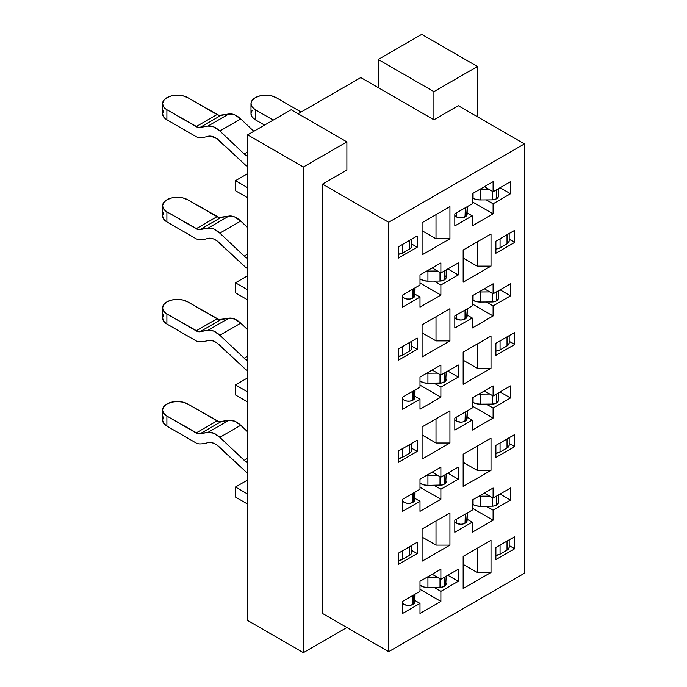 <?xml version="1.0" encoding="UTF-8"?>
<svg xmlns="http://www.w3.org/2000/svg" width="687" height="687" viewBox="0 0 687 687"><rect width="100%" height="100%" fill="white"/><g stroke="black" fill="none" stroke-linecap="round" stroke-linejoin="round"><path stroke-width="1.03" d="M378.219 87.618L378.219 59.477L421.732 34.35L477.439 66.51L433.918 91.637L378.219 59.477L421.732 34.35L477.439 66.51L433.918 91.637L378.219 59.477L378.219 87.618L433.918 119.778L433.918 91.637L433.918 119.778L360.804 77.571L298.141 113.75L360.804 77.571L378.219 87.618M247.655 620.49L247.655 134.85L291.176 109.731L346.883 141.891L303.362 167.01L247.655 134.85L291.176 109.731L346.883 141.891L346.883 170.032L322.512 184.099L388.662 222.287L524.439 143.901L524.439 573.25L388.662 651.645L388.662 222.287L524.439 143.901L458.289 105.704L433.918 119.778L458.289 105.704L524.439 143.901L524.439 573.25L388.662 651.645L322.512 613.457L322.512 184.099L346.883 170.032L346.883 141.891L303.362 167.01L303.362 652.65L346.883 627.523L303.362 652.65L247.655 620.49L303.362 652.65L303.362 167.01L247.655 134.85L247.655 620.49M472.218 532.245L493.103 520.188L493.103 510.132L510.518 500.084L510.518 488.028L493.103 498.075L493.103 488.028L472.218 500.084L472.218 510.132L454.811 520.188L454.811 532.245L472.218 522.197L472.218 532.245L493.103 520.188L472.218 508.122L493.103 520.188L493.103 510.132L486.327 506.225L493.103 510.132L510.518 500.084L500.067 494.056L510.518 500.084L510.518 488.028L493.103 498.075L484.404 493.051L493.103 498.075L493.103 488.028L472.218 500.084L472.218 510.132L454.811 520.188L454.811 532.245L472.218 522.197L467.134 519.26L472.218 522.197L472.218 532.245M398.408 553.147L398.408 564.405L417.207 553.55L417.207 542.292L398.408 553.147L398.408 564.405L417.207 553.55L411.711 550.381L417.207 553.55L417.207 542.292L398.408 553.147M422.084 561.193L449.933 545.109L449.933 512.949L422.084 529.033L422.084 561.193L449.933 545.109L436.013 545.109L422.084 537.071L436.013 545.109L436.013 520.986L436.013 545.109L449.933 545.109L449.933 512.949L422.084 529.033L422.084 561.193M472.218 430.131L493.103 418.074L493.103 408.026L510.518 397.971L510.518 385.914L493.103 395.961L493.103 385.914L472.218 397.971L472.218 408.026L454.811 418.074L454.811 430.131L472.218 420.083L472.218 430.131L493.103 418.074L472.218 406.017L493.103 418.074L493.103 408.026L486.327 404.111L493.103 408.026L510.518 397.971L500.067 391.942L510.518 397.971L510.518 385.914L493.103 395.961L484.404 390.937L493.103 395.961L493.103 385.914L472.218 397.971L472.218 408.026L454.811 418.074L454.811 430.131L472.218 420.083L467.134 417.146L472.218 420.083L472.218 430.131M398.408 451.041L398.408 462.291L417.207 451.436L417.207 440.187L398.408 451.041L398.408 462.291L417.207 451.436L411.711 448.267L417.207 451.436L417.207 440.187L398.408 451.041M422.084 459.079L449.933 442.995L449.933 410.835L422.084 426.919L422.084 459.079L449.933 442.995L436.013 442.995L422.084 434.957L436.013 442.995L436.013 418.881L436.013 442.995L449.933 442.995L449.933 410.835L422.084 426.919L422.084 459.079M472.218 328.025L493.103 315.96L493.103 305.913L510.518 295.857L510.518 283.8L493.103 293.847L493.103 283.8L472.218 295.857L472.218 305.913L454.811 315.96L454.811 328.025L472.218 317.969L472.218 328.025L493.103 315.96L472.218 303.903L493.103 315.96L493.103 305.913L486.327 301.997L493.103 305.913L510.518 295.857L500.067 289.828L510.518 295.857L510.518 283.8L493.103 293.847L484.404 288.823L493.103 293.847L493.103 283.8L472.218 295.857L472.218 305.913L454.811 315.96L454.811 328.025L472.218 317.969L467.134 315.041L472.218 317.969L472.218 328.025M398.408 348.927L398.408 360.186L417.207 349.331L417.207 338.073L398.408 348.927L398.408 360.186L417.207 349.331L411.711 346.154L417.207 349.331L417.207 338.073L398.408 348.927M422.084 324.805L422.084 356.965L449.933 340.889L449.933 308.721L422.084 324.805L449.933 308.721L449.933 340.889L436.013 340.889L422.084 332.843L436.013 340.889L436.013 316.767L436.013 340.889L449.933 340.889L422.084 356.965L422.084 324.805M472.218 225.911L493.103 213.846L493.103 203.799L510.518 193.751L510.518 181.686L493.103 191.742L493.103 181.686L472.218 193.751L472.218 203.799L454.811 213.846L454.811 225.911L472.218 215.855L472.218 225.911L493.103 213.846L472.218 201.789L493.103 213.846L493.103 203.799L486.327 199.883L493.103 203.799L510.518 193.751L500.067 187.714L510.518 193.751L510.518 181.686L493.103 191.742L484.404 186.709L493.103 191.742L493.103 181.686L472.218 193.751L472.218 203.799L454.811 213.846L454.811 225.911L472.218 215.855L467.134 212.927L472.218 215.855L472.218 225.911M398.408 246.813L398.408 258.072L417.207 247.217L417.207 235.959L398.408 246.813L398.408 258.072L417.207 247.217L411.711 244.04L417.207 247.217L417.207 235.959L398.408 246.813M422.084 222.691L422.084 254.851L449.933 238.775L449.933 206.615L422.084 222.691L449.933 206.615L449.933 238.775L436.013 238.775L422.084 230.738L436.013 238.775L436.013 214.653L436.013 238.775L449.933 238.775L422.084 254.851L422.084 222.691M440.882 272.945L440.882 262.898L419.997 274.955L419.997 285.002L402.591 295.058L402.591 307.115L419.997 297.067L419.997 307.115L440.882 295.058L440.882 285.002L458.289 274.955L458.289 262.898L440.882 272.945L432.183 267.921L440.882 272.945L458.289 262.898L458.289 274.955L447.847 268.926L458.289 274.955L440.882 285.002L434.107 281.095L440.882 285.002L440.882 295.058L419.997 307.115L419.997 297.067L402.591 307.115L402.591 295.058L419.997 285.002L419.997 274.955L440.882 262.898L440.882 272.945M495.894 343.302L495.894 355.359L514.692 344.505L514.692 332.448L495.894 343.302L495.894 355.359L514.692 344.505L509.196 341.327L514.692 344.505L514.692 332.448L495.894 343.302M463.167 352.139L463.167 384.308L491.016 368.223L491.016 336.063L463.167 352.139L463.167 384.308L491.016 368.223L477.096 368.223L463.167 360.186L477.096 368.223L491.016 368.223L491.016 336.063L463.167 352.139M440.882 477.173L440.882 467.117L419.997 479.183L419.997 489.23L402.591 499.277L402.591 511.343L419.997 501.287L419.997 511.343L440.882 499.277L440.882 489.23L458.289 479.183L458.289 467.117L440.882 477.173L432.183 472.141L440.882 477.173L458.289 467.117L458.289 479.183L447.847 473.145L458.289 479.183L440.882 489.23L434.107 485.314L440.882 489.23L440.882 499.277L419.997 511.343L419.997 501.287L402.591 511.343L402.591 499.277L419.997 489.23L419.997 479.183L440.882 467.117L440.882 477.173M495.894 547.522L495.894 559.587L514.692 548.733L514.692 536.667L495.894 547.522L495.894 559.587L514.692 548.733L509.196 545.555L514.692 548.733L514.692 536.667L495.894 547.522M463.167 556.367L463.167 588.527L491.016 572.451L491.016 540.283L463.167 556.367L463.167 588.527L491.016 572.451L477.096 572.451L463.167 564.405L477.096 572.451L491.016 572.451L491.016 540.283L463.167 556.367M440.882 579.278L440.882 569.231L419.997 581.288L419.997 591.344L402.591 601.391L402.591 613.457L419.997 603.401L419.997 613.457L440.882 601.391L440.882 591.344L458.289 581.296L458.289 569.231L440.882 579.278L432.183 574.255L440.882 579.278L458.289 569.231L458.289 581.296L447.847 575.259L458.289 581.296L440.882 591.344L434.107 587.428L440.882 591.344L440.882 601.391L419.997 613.457L419.997 603.401L402.591 613.457L402.591 601.391L419.997 591.344L419.997 581.288L440.882 569.231L440.882 579.278M463.167 454.253L463.167 486.413L491.016 470.337L491.016 438.177L463.167 454.253L463.167 486.413L491.016 470.337L477.096 470.337L463.167 462.299L477.096 470.337L491.016 470.337L491.016 438.177L463.167 454.253M495.894 445.408L495.894 457.473L514.692 446.619L514.692 434.553L495.894 445.408L495.894 457.473L514.692 446.619L509.196 443.441L514.692 446.619L514.692 434.553L495.894 445.408M440.882 375.059L440.882 365.003L419.997 377.069L419.997 387.116L402.591 397.172L402.591 409.229L419.997 399.181L419.997 409.229L440.882 397.172L440.882 387.116L458.289 377.069L458.289 365.003L440.882 375.059L432.183 370.035L440.882 375.059L458.289 365.003L458.289 377.069L447.847 371.04L458.289 377.069L440.882 387.116L434.107 383.2L440.882 387.116L440.882 397.172L419.997 409.229L419.997 399.181L402.591 409.229L402.591 397.172L419.997 387.116L419.997 377.069L440.882 365.003L440.882 375.059M463.167 250.034L463.167 282.194L491.016 266.109L491.016 233.949L463.167 250.034L463.167 282.194L491.016 266.109L477.096 266.109L463.167 258.072L477.096 266.109L491.016 266.109L491.016 233.949L463.167 250.034M495.894 241.189L495.894 253.245L514.692 242.391L514.692 230.334L495.894 241.189L495.894 253.245L514.692 242.391L509.196 239.222L514.692 242.391L514.692 230.334L495.894 241.189M477.439 116.764L477.439 66.51L477.439 116.764M388.662 651.645L388.662 222.287L322.512 184.099L322.512 613.457L388.662 651.645M477.096 548.329L477.096 572.451L477.096 548.329M419.997 589.334L440.882 601.391L419.997 589.334M414.914 600.472L419.997 603.401L414.914 600.472M477.096 446.215L477.096 470.337L477.096 446.215M419.997 487.22L440.882 499.277L419.997 487.22M414.914 498.358L419.997 501.287L414.914 498.358M477.096 344.101L477.096 368.223L477.096 344.101M419.997 385.106L440.882 397.172L419.997 385.106M414.914 396.244L419.997 399.181L414.914 396.244M477.096 241.987L477.096 266.109L477.096 241.987M419.997 282.992L440.882 295.058L419.997 282.992M414.914 294.13L419.997 297.067L414.914 294.13M415.034 288.583L414.879 295.556L415.034 288.583A9.85 5.685 -0 0 0 415.034 288.514A9.85 5.685 -0 0 0 415.034 288.446M445.717 276.002L446.198 277.35L445.751 278.707L444.163 280.021L440.006 281.052L427.932 281.138L423.913 280.674L419.997 278.905A9.85 5.685 0 0 0 427.932 281.138L427.932 271.082L437.542 271.013L427.932 271.082L427.932 281.138L440.006 281.052L440.006 272.438L440.006 281.052A5.908 3.409 0 0 0 444.163 280.021L444.163 271.047L444.446 279.858A6.157 3.555 -0 0 0 446.198 277.376L446.198 269.879M252.112 110.487L250.987 113.75L252.112 117.013L255.315 119.778L264.538 125.103L255.315 119.778L255.315 109.731L273.246 120.079L255.315 109.731A14.771 8.527 180 0 1 250.987 103.703A14.771 8.527 180 0 1 260.107 95.819A14.771 8.527 180 0 1 276.208 97.666L301.095 112.041L276.208 97.666L271.417 95.819L265.757 95.167L260.107 95.819L255.315 97.666L252.112 100.431L250.987 103.703L250.987 113.75A14.771 8.527 0 0 0 255.315 119.778L255.315 109.731L252.112 106.966L250.987 103.703M507.032 243.799A7.385 4.268 -0 0 0 509.196 240.785L508.638 242.417L507.032 243.799L500.067 247.818L500.067 238.775L500.067 247.818L507.032 243.799L507.032 234.756L507.032 243.799M495.894 249.029A7.385 4.268 0 0 0 500.067 247.818L495.894 249.029M427.932 271.082A9.85 5.685 180 0 1 426.756 271.056L427.932 271.082M414.879 295.556L414.879 287.956L414.879 295.556A5.908 3.409 0 0 1 413.102 297.952L412.818 289.15L412.818 298.115L414.407 296.861L414.879 295.556M413.102 288.987L413.102 297.952L413.102 288.987M402.591 296.526A6.157 3.555 0 0 0 412.818 298.115L410.036 299.017L406.85 298.991L404.111 298.055L402.556 296.449M480.161 199.926L480.161 189.878A9.85 5.685 180 0 1 478.976 189.844L489.771 189.81L480.161 189.878L480.161 199.926L492.236 199.84L480.161 199.926A9.85 5.685 0 0 1 473.077 198.26L473.077 193.253L473.077 198.26L476.323 199.505L480.161 199.926M467.254 207.38L466.628 215.649L463.047 217.659L460.702 217.925L456.391 216.877A6.157 3.555 0 0 1 454.811 215.314A6.157 3.555 0 0 0 456.391 216.877L456.391 212.936L456.391 216.877A6.157 3.555 0 0 0 465.039 216.912L465.322 207.775L465.322 216.749A5.908 3.409 0 0 0 467.108 214.353L467.254 207.38A9.85 5.685 0 0 0 467.254 207.311A9.85 5.685 0 0 0 467.254 207.242M253.821 131.294L240.725 118.945L234.611 114.806L228.865 113.982L219.024 115.373L187.774 97.666L182.982 95.819L177.332 95.167L171.681 95.819L166.889 97.666L163.686 100.431L162.561 103.694A14.771 8.527 180 0 1 171.681 95.819A14.771 8.527 180 0 1 187.774 97.666L217.023 114.557A9.85 5.685 -120 0 0 220.853 115.442L228.865 113.982L207.981 126.047L198.131 127.43L166.889 109.731A14.771 8.527 180 0 1 162.561 103.694L163.686 106.957L166.889 109.731L166.889 119.778L166.889 109.731L196.139 126.614L217.023 114.557L196.139 126.614A9.85 5.685 60 0 0 199.96 127.499L220.853 115.442L199.96 127.499L207.981 126.047A19.691 11.37 60 0 1 219.84 131.002L213.726 126.872L207.981 126.047L228.865 113.982A19.691 11.37 -120 0 1 240.725 118.945L253.821 131.294M163.686 110.487L162.561 113.75A14.771 8.527 0 0 0 166.889 119.778L196.242 136.722A15.002 8.665 -120 0 0 199.96 137.589A70.426 40.662 -120 0 0 207.981 136.275L210.694 136.112L216.809 138.619L244.194 163.875A14.109 8.15 -120 0 0 245.912 165.404L247.655 166.409L245.912 165.404A14.109 8.15 60 0 1 244.194 163.875L219.84 141.153A18.257 10.545 60 0 0 207.981 136.275A70.426 40.662 60 0 1 199.96 137.589A15.002 8.665 60 0 1 196.242 136.722L166.889 119.778L163.686 117.013L162.561 113.75L162.561 103.694M247.655 156.361L246.298 155.58A9.85 5.685 60 0 1 244.194 153.982L219.84 131.002L240.725 118.945L219.84 131.002L244.194 153.982L247.655 151.982L244.194 153.982A9.85 5.685 60 0 0 246.298 155.58L247.655 154.79L246.298 155.58L247.655 156.361M247.655 173.648L235.469 180.681L235.469 190.737L235.469 180.681L247.655 187.714L235.469 180.681L247.655 173.648M247.655 197.77L235.469 190.737L247.655 197.77M398.408 254.25A7.385 4.268 0 0 0 402.591 253.048L402.591 244.4L402.591 253.048L409.546 249.029L402.591 253.048L398.408 254.25M411.711 239.136L411.711 246.006L411.152 247.638L409.546 249.029L409.546 240.381L409.546 249.029A7.385 4.268 0 0 0 411.711 246.006L411.152 244.374M472.218 197.701A9.85 5.685 0 0 0 473.077 198.26L472.218 197.701M492.236 191.235L492.236 199.84A5.908 3.409 0 0 0 496.392 198.818L496.392 189.844L496.667 198.646L494.485 199.565L492.236 199.84L492.236 191.235M498.187 195.202L498.23 197.049L496.667 198.646L496.667 189.681L496.667 198.646A6.157 3.555 0 0 0 498.418 196.164L498.418 188.667M415.034 390.697L414.879 397.67L415.034 390.697A9.85 5.685 -0 0 0 415.034 390.628A9.85 5.685 -0 0 0 415.034 390.56M446.198 371.993L445.751 380.813L442.265 382.882L427.932 383.243L423.913 382.779L419.997 381.019A9.85 5.685 0 0 0 427.932 383.243L427.932 373.196L437.542 373.127L427.932 373.196L427.932 383.243L440.006 383.166L440.006 374.552L440.006 383.166A5.908 3.409 0 0 0 444.163 382.135L444.163 373.161L444.446 381.972A6.157 3.555 -0 0 0 446.198 379.49L445.717 378.116M507.032 345.913A7.385 4.268 -0 0 0 509.196 342.899L508.638 344.531L507.032 345.913L500.067 349.932L500.067 340.889L500.067 349.932L507.032 345.913L507.032 336.87L507.032 345.913M495.894 351.134A7.385 4.268 0 0 0 500.067 349.932L495.894 351.143M427.932 373.196A9.85 5.685 180 0 1 426.756 373.161L427.932 373.196M414.879 397.67L414.879 390.07L414.879 397.67A5.908 3.409 0 0 1 413.102 400.066L412.818 391.264L412.818 400.229L414.407 398.967L414.879 397.67M413.102 391.101L413.102 400.066L413.102 391.101M402.591 398.64A6.157 3.555 0 0 0 412.818 400.229L410.036 401.131L406.85 401.105L404.111 400.169L402.556 398.563M415.034 492.811L414.879 499.784L415.034 492.811A9.85 5.685 -0 0 0 415.034 492.742A9.85 5.685 -0 0 0 415.034 492.673M446.198 474.099L445.751 482.927L442.265 484.996L427.932 485.357L423.913 484.893L419.997 483.133A9.85 5.685 0 0 0 427.932 485.357L427.932 475.31L437.542 475.241L427.932 475.31L427.932 485.357L440.006 485.271L440.006 476.666L440.006 485.271A5.908 3.409 0 0 0 444.163 484.249L444.163 475.275L444.446 484.077A6.157 3.555 -0 0 0 446.198 481.596L445.717 480.23M507.032 448.027A7.385 4.268 -0 0 0 509.196 445.013L508.638 446.644L507.032 448.027L500.067 452.046L500.067 442.995L500.067 452.046L507.032 448.027L507.032 438.976L507.032 448.027M495.894 453.248A7.385 4.268 0 0 0 500.067 452.046L495.894 453.248M427.932 475.31A9.85 5.685 180 0 1 426.756 475.275L427.932 475.31M414.879 499.784L414.879 492.184L414.879 499.784A5.908 3.409 0 0 1 413.102 502.18L412.818 493.378L412.818 502.343L414.407 501.081L414.879 499.784M413.102 493.206L413.102 502.18L413.102 493.206M402.591 500.746A6.157 3.555 0 0 0 412.818 502.343L410.036 503.245L406.85 503.219L404.111 502.283L402.556 500.677M415.034 594.925L414.879 601.889L415.034 594.925A9.85 5.685 -0 0 0 415.034 594.856A9.85 5.685 -0 0 0 415.034 594.779M446.198 576.213L445.751 585.041L442.265 587.11L427.932 587.471L423.913 587.007L419.997 585.247A9.85 5.685 0 0 0 427.932 587.471L427.932 577.423L437.542 577.355L427.932 577.423L427.932 587.471L440.006 587.385L440.006 578.78L440.006 587.385A5.908 3.409 0 0 0 444.163 586.354L444.446 577.226L444.446 586.191A6.157 3.555 -0 0 0 446.198 583.71L445.717 582.344M507.032 550.132A7.385 4.268 -0 0 0 509.196 547.118L508.638 548.75L507.032 550.132L500.067 554.16L500.067 545.109L500.067 554.16L507.032 550.132L507.032 541.09L507.032 550.132M495.894 555.362A7.385 4.268 0 0 0 500.067 554.16L495.894 555.362M427.932 577.423A9.85 5.685 180 0 1 426.756 577.389L427.932 577.423M414.879 601.889L414.879 594.289L414.879 601.889A5.908 3.409 0 0 1 413.102 604.294L412.818 595.483L412.818 604.457L414.407 603.195L414.879 601.889M413.102 595.32L413.102 604.294L413.102 595.32M402.591 602.86A6.157 3.555 0 0 0 412.818 604.457L410.036 605.359L406.85 605.333L404.111 604.397L402.556 602.791M480.161 302.04L480.161 291.992A9.85 5.685 180 0 1 478.976 291.958L489.771 291.923L480.161 291.992L480.161 302.04L492.236 301.954L480.161 302.04A9.85 5.685 0 0 1 473.077 300.374L473.077 295.367L473.077 300.374L476.323 301.619L480.161 302.04M467.254 309.493L466.628 317.763L463.047 319.773L460.702 320.03L456.391 318.991A6.157 3.555 0 0 1 454.811 317.428A6.157 3.555 0 0 0 456.391 318.991L456.391 315.05L456.391 318.991A6.157 3.555 0 0 0 465.039 319.026L465.039 310.052L465.322 318.862A5.908 3.409 0 0 0 467.108 316.458L467.254 309.493A9.85 5.685 0 0 0 467.254 309.425A9.85 5.685 0 0 0 467.254 309.348M247.655 227.595L240.725 221.051L234.611 216.92L228.865 216.096L219.024 217.478L187.774 199.78L182.982 197.933L177.332 197.281L171.681 197.933L166.889 199.78L163.686 202.545L162.561 205.808A14.771 8.527 180 0 1 171.681 197.933A14.771 8.527 180 0 1 187.774 199.78L217.023 216.671A9.85 5.685 -120 0 0 220.853 217.556L228.865 216.096L207.981 228.161L198.131 229.544L166.889 211.836A14.771 8.527 180 0 1 162.561 205.808L163.686 209.071L166.889 211.836L166.889 221.892L166.889 211.836L196.139 228.728L217.023 216.671L196.139 228.728A9.85 5.685 60 0 0 199.96 229.613L220.853 217.556L199.96 229.613L207.981 228.161A19.691 11.37 60 0 1 219.84 233.116L213.726 228.986L207.981 228.161L228.865 216.096A19.691 11.37 -120 0 1 240.725 221.051L247.655 227.595M163.686 212.601L162.561 215.864A14.771 8.527 0 0 0 166.889 221.892L196.242 238.836A15.002 8.665 -120 0 0 199.96 239.703A70.426 40.662 -120 0 0 207.981 238.38L210.694 238.217L213.7 239.016L216.809 240.733L244.194 265.989A14.109 8.15 -120 0 0 245.912 267.518L247.655 268.523L245.912 267.518A14.109 8.15 60 0 1 244.194 265.989L219.84 243.267A18.257 10.545 60 0 0 207.981 238.38A70.426 40.662 60 0 1 199.96 239.703A15.002 8.665 60 0 1 196.242 238.836L166.889 221.892L163.686 219.127L162.561 215.864L162.561 205.808M247.655 258.475L246.298 257.685A9.85 5.685 60 0 1 244.194 256.096L219.84 233.116L240.725 221.051L219.84 233.116L244.194 256.096L247.655 254.096L244.194 256.096A9.85 5.685 60 0 0 246.298 257.685L247.655 256.904L246.298 257.685L247.655 258.475M247.655 275.762L235.469 282.795L235.469 292.842L235.469 282.795L247.655 289.828L235.469 282.795L247.655 275.762M247.655 299.884L235.469 292.842L247.655 299.884M398.408 356.364A7.385 4.268 0 0 0 402.591 355.153L402.591 346.514L402.591 355.153L409.546 351.134L402.591 355.153L398.408 356.364M411.711 341.241L411.711 348.12L411.152 349.752L409.546 351.134L409.546 342.495L409.546 351.134A7.385 4.268 0 0 0 411.711 348.12L411.152 346.488M472.218 299.807A9.85 5.685 0 0 0 473.077 300.374L472.218 299.815M492.236 293.349L492.236 301.954A5.908 3.409 0 0 0 496.392 300.923L496.392 291.958L496.667 300.76L494.485 301.679L492.236 301.954L492.236 293.349M498.187 297.316L498.23 299.154L496.667 300.76L496.667 291.795L496.667 300.76A6.157 3.555 0 0 0 498.418 298.278L498.418 290.781M480.161 404.154L480.161 394.106A9.85 5.685 180 0 1 478.976 394.072L489.771 394.037L480.161 394.106L480.161 404.154L492.236 404.068L480.161 404.154A9.85 5.685 0 0 1 473.077 402.488L473.077 397.481L473.077 402.488L476.323 403.733L480.161 404.154M467.254 411.599L466.628 419.877L463.047 421.887L460.702 422.144L456.391 421.105A6.157 3.555 0 0 1 454.811 419.542A6.157 3.555 0 0 0 456.391 421.105L456.391 417.164L456.391 421.105A6.157 3.555 0 0 0 465.039 421.131L465.322 412.002L465.322 420.976A5.908 3.409 0 0 0 467.108 418.572L467.254 411.599A9.85 5.685 0 0 0 467.254 411.53A9.85 5.685 0 0 0 467.254 411.461M247.655 329.708L240.725 323.165L234.611 319.034L228.865 318.21L219.024 319.592L187.774 301.894L182.982 300.047L177.332 299.395L171.681 300.047L166.889 301.894L163.686 304.659L162.561 307.922A14.771 8.527 180 0 1 171.681 300.047A14.771 8.527 180 0 1 187.774 301.894L217.023 318.777A9.85 5.685 -120 0 0 220.853 319.67L228.865 318.21L207.981 330.267L198.131 331.658L166.889 313.95A14.771 8.527 180 0 1 162.561 307.922L163.686 311.185L166.889 313.95L166.889 324.006L166.889 313.95L196.139 330.842L217.023 318.777L196.139 330.842A9.85 5.685 60 0 0 199.96 331.727L220.853 319.67L199.96 331.727L207.981 330.267A19.691 11.37 60 0 1 219.84 335.23L213.726 331.091L207.981 330.267L228.865 318.21A19.691 11.37 -120 0 1 240.725 323.165L247.655 329.708M163.686 314.706L162.561 317.969A14.771 8.527 0 0 0 166.889 324.006L196.242 340.95A15.002 8.665 -120 0 0 199.96 341.808A70.426 40.662 -120 0 0 207.981 340.494L210.694 340.331L213.7 341.13L216.809 342.847L244.194 368.103A14.109 8.15 -120 0 0 245.912 369.632L247.655 370.637L245.912 369.632A14.109 8.15 60 0 1 244.194 368.103L219.84 345.381A18.257 10.545 60 0 0 207.981 340.494A70.426 40.662 60 0 1 199.96 341.808A15.002 8.665 60 0 1 196.242 340.95L166.889 324.006L163.686 321.233L162.561 317.969L162.561 307.922M247.655 360.589L246.298 359.799A9.85 5.685 60 0 1 244.194 358.21L219.84 335.23L240.725 323.165L219.84 335.23L244.194 358.21L247.655 356.209L244.194 358.21A9.85 5.685 60 0 0 246.298 359.799L247.655 359.018L246.298 359.799L247.655 360.589M247.655 377.876L235.469 384.909L235.469 394.956L235.469 384.909L247.655 391.942L235.469 384.909L247.655 377.876M247.655 401.989L235.469 394.956L247.655 401.989M398.408 458.478A7.385 4.268 0 0 0 402.591 457.267L402.591 448.628L402.591 457.267L409.546 453.248L402.591 457.267L398.408 458.478M411.711 443.355L411.711 450.234L411.152 451.866L409.546 453.248L409.546 444.609L409.546 453.248A7.385 4.268 0 0 0 411.711 450.234L411.152 448.602M472.218 401.921A9.85 5.685 0 0 0 473.077 402.488L472.218 401.921M492.236 395.454L492.236 404.068A5.908 3.409 0 0 0 496.392 403.037L496.392 394.072L496.667 402.874L494.485 403.793L492.236 404.068L492.236 395.454M498.187 399.43L498.23 401.268L496.667 402.874L496.667 393.909L496.667 402.874A6.157 3.555 0 0 0 498.418 400.392L498.418 392.895M480.161 506.267L480.161 496.212A9.85 5.685 180 0 1 478.976 496.186L489.771 496.143L480.161 496.212L480.161 506.267L492.236 506.182L480.161 506.267A9.85 5.685 0 0 1 473.077 504.602L473.077 499.586L473.077 504.602L476.323 505.847L480.161 506.267M467.254 513.713L466.628 521.991L463.047 524.001L460.702 524.258L456.391 523.219A6.157 3.555 0 0 1 454.811 521.656A6.157 3.555 0 0 0 456.391 523.219L456.391 519.278L456.391 523.219A6.157 3.555 0 0 0 465.039 523.245L465.322 514.116L465.322 523.082A5.908 3.409 0 0 0 467.108 520.686L467.254 513.713A9.85 5.685 0 0 0 467.254 513.644A9.85 5.685 0 0 0 467.254 513.575M247.655 431.822L240.725 425.279L234.611 421.148L228.865 420.324L219.024 421.706L187.774 404.008L182.982 402.153L177.332 401.509L171.681 402.153L166.889 404.008L163.686 406.773L162.561 410.036A14.771 8.527 180 0 1 171.681 402.153A14.771 8.527 180 0 1 187.774 404.008L217.023 420.891A9.85 5.685 -120 0 0 220.853 421.775L228.865 420.324L207.981 432.381L198.131 433.763L166.889 416.064A14.771 8.527 180 0 1 162.561 410.036L163.686 413.299L166.889 416.064L166.889 426.112L166.889 416.064L196.139 432.956L217.023 420.891L196.139 432.956A9.85 5.685 60 0 0 199.96 433.841L220.853 421.775L199.96 433.841L207.981 432.381A19.691 11.37 60 0 1 219.84 437.336L213.726 433.205L207.981 432.381L228.865 420.324A19.691 11.37 -120 0 1 240.725 425.279L247.655 431.822M163.686 416.82L162.561 420.083A14.771 8.527 0 0 0 166.889 426.112L196.242 443.063A15.002 8.665 -120 0 0 199.96 443.922A70.426 40.662 -120 0 0 207.981 442.608L210.694 442.445L213.7 443.244L216.809 444.961L244.194 470.217A14.109 8.15 -120 0 0 245.912 471.746L247.655 472.75L245.912 471.746A14.109 8.15 60 0 1 244.194 470.217L219.84 447.486A18.257 10.545 60 0 0 207.981 442.608A70.426 40.662 60 0 1 199.96 443.922A15.002 8.665 60 0 1 196.242 443.063L166.889 426.112L163.686 423.347L162.561 420.083L162.561 410.036M247.655 462.694L246.298 461.913A9.85 5.685 60 0 1 244.194 460.324L219.84 437.336L240.725 425.279L219.84 437.336L244.194 460.324L247.655 458.323L244.194 460.324A9.85 5.685 60 0 0 246.298 461.913L247.655 461.132L246.298 461.913L247.655 462.694M247.655 479.981L235.469 487.023L235.469 497.07L235.469 487.023L247.655 494.056L235.469 487.023L247.655 479.981M247.655 504.103L235.469 497.07L247.655 504.103M398.408 560.592A7.385 4.268 0 0 0 402.591 559.381L402.591 550.742L402.591 559.381L409.546 555.362L402.591 559.381L398.408 560.592M411.711 545.469L411.711 552.348L411.152 553.98L409.546 555.362L409.546 546.715L409.546 555.362A7.385 4.268 0 0 0 411.711 552.348L411.152 550.716M472.218 504.035A9.85 5.685 0 0 0 473.077 504.602L472.218 504.035M492.236 497.568L492.236 506.182A5.908 3.409 0 0 0 496.392 505.151L496.392 496.177L496.667 504.988L494.485 505.907L492.236 506.182L492.236 497.568M498.187 501.544L498.23 503.382L496.667 504.988L496.667 496.023L496.667 504.988A6.157 3.555 0 0 0 498.418 502.506L498.418 495.009M415.034 287.87L415.034 288.514M509.196 233.503L509.196 240.785M467.254 207.311L467.254 206.667M415.034 389.984L415.034 390.628M509.196 335.617L509.196 342.899M415.034 492.098L415.034 492.742M509.196 437.731L509.196 445.013M415.034 594.203L415.034 594.856M509.196 539.845L509.196 547.118M467.254 309.425L467.254 308.772M467.254 411.53L467.254 410.886M467.254 513.644L467.254 513"/></g></svg>
